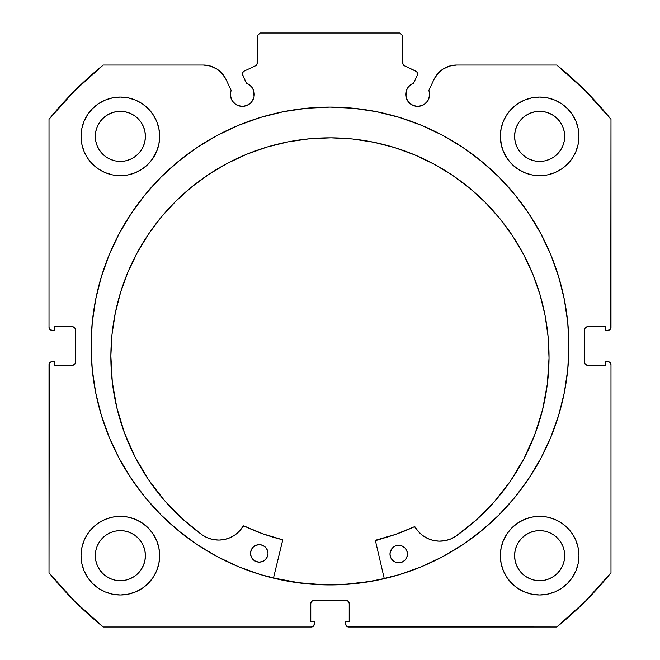 <?xml version="1.0" encoding="UTF-8"?>
<svg xmlns="http://www.w3.org/2000/svg" width="660" height="660" viewBox="0 0 660 660"><rect width="100%" height="100%" fill="white"/><g stroke="black" fill="none" stroke-linecap="round" stroke-linejoin="round"><path stroke-width="0.99" d="M256.748 64.738L257.202 63.178A2.912 2.912 0 0 1 255.527 65.81L244.01 71.181A2.912 2.912 0 0 0 242.599 75.05L246.411 83.209A11.938 11.938 0 0 1 254.257 94.429L253.704 90.841L252.103 87.582L249.587 84.959L246.411 83.209L242.335 73.945L242.509 72.823L244.01 71.181L255.527 65.81L257.087 63.987L257.202 35.912L260.114 33L399.886 33L402.798 35.912L402.913 63.987L404.473 65.81L416.674 71.635L417.673 73.821A2.912 2.912 0 0 1 417.4 75.05L413.589 83.209L410.413 84.959L407.897 87.582L406.296 90.841L405.966 96.756L407.756 101.062L409.233 102.869L413.111 105.46L417.681 106.367L422.243 105.46L424.314 104.354L427.606 101.062L428.711 99L429.619 94.429A11.938 11.938 0 0 1 417.681 106.367A11.938 11.938 0 0 1 405.743 94.429L406.651 99M443.215 68.97L437.819 73.598L433.933 79.546L428.901 90.346A11.938 11.938 0 0 1 429.619 94.429L428.901 90.346L433.933 79.546L437.819 73.598L443.215 68.97L449.691 66.033L456.728 65.026L556.743 65.026L585.304 90.709L610.987 119.279L610.987 327.376L610.129 329.439L608.074 330.289L605.748 330.289L605.748 326.799L587.4 326.799L585.337 327.649L584.488 329.711L584.488 362.323L585.337 364.378L587.4 365.236L605.748 365.236L605.748 361.738L608.074 361.738L610.129 362.587L610.987 364.65L610.987 572.756L585.304 601.318L556.743 627L348.637 627L346.574 626.15L345.947 625.202L345.724 621.761L349.214 621.761L349.214 603.413L348.364 601.359L346.302 600.501L313.698 600.501L311.635 601.359L310.786 603.413L310.786 621.761L314.275 621.761L314.275 624.088L313.426 626.15L311.363 627L103.257 627L74.695 601.318L49.013 572.756L49.013 364.65L49.236 363.536L50.812 361.96L54.252 361.738L54.252 365.236L72.6 365.236L74.662 364.378L75.512 362.323L75.512 329.711L74.662 327.649L72.6 326.799L54.252 326.799L54.252 330.289L51.925 330.289L49.871 329.439L49.013 327.376L49.013 119.279L74.695 90.709L103.257 65.026L203.272 65.026L210.309 66.033L216.785 68.97L222.181 73.598L226.066 79.546L231.099 90.346L230.381 94.429L231.289 99L232.394 101.062L235.686 104.354L237.757 105.46L242.319 106.367L246.889 105.46L250.767 102.869L252.244 101.062L254.034 96.756L254.257 94.429A11.938 11.938 0 0 1 242.319 106.367A11.938 11.938 0 0 1 231.099 90.346L226.066 79.546L222.181 73.598L216.785 68.97L210.309 66.033L203.272 65.026L103.257 65.026A361.061 361.061 0 0 0 49.013 119.279L49.013 327.376A2.912 2.912 0 0 0 51.925 330.289L54.252 330.289L54.252 326.799L72.6 326.799A2.912 2.912 0 0 1 75.512 329.711L74.662 327.649M306.587 108.256L283.387 111.697L260.65 117.389L238.573 125.293L217.379 135.316L197.266 147.37L178.439 161.337L161.065 177.078L145.324 194.452L131.356 213.287L119.303 233.392L109.279 254.587L101.376 276.664L95.683 299.409L92.243 322.6L91.088 346.013A238.912 238.912 0 0 1 330 107.101A238.912 238.912 0 0 1 568.912 346.013A238.912 238.912 0 0 0 353.413 108.256L330 107.101L306.587 108.256A238.912 238.912 0 0 0 91.088 346.013L92.243 369.435L95.683 392.626L101.376 415.363L109.279 437.44L119.303 458.634L131.356 478.747L145.324 497.574L161.065 514.948L178.439 530.698L197.266 544.665L217.379 556.718L238.573 566.742L260.65 574.637L283.387 580.338L306.587 583.778L330 584.925L353.413 583.778L376.612 580.338L399.349 574.637L421.426 566.742L442.621 556.718L462.734 544.665L481.561 530.698L498.935 514.948L514.676 497.574L528.643 478.747L540.697 458.634L550.72 437.44L558.624 415.363L564.316 392.626L567.757 369.435L568.912 346.013L567.757 322.6L564.316 299.409L558.624 276.664L550.72 254.587L540.697 233.392L528.643 213.287L514.676 194.452L498.935 177.078L481.561 161.337L462.734 147.37L442.621 135.316L421.426 125.293L399.349 117.389L376.612 111.697L353.413 108.256M500.338 555.662A39.311 39.311 0 0 1 539.649 516.351A39.311 39.311 0 0 1 578.952 555.662A39.311 39.311 0 0 1 539.649 594.973A39.311 39.311 0 0 1 500.338 555.662L501.097 563.327L503.332 570.702L506.962 577.5L511.855 583.457L517.811 588.349L524.601 591.979L531.976 594.214L539.649 594.973L547.313 594.214L554.689 591.979L561.487 588.349L567.443 583.457L572.327 577.5L575.965 570.702L578.201 563.327L578.952 555.662L578.201 547.99L575.965 540.622L572.327 533.824L567.443 527.868L561.487 522.976L554.689 519.346L547.313 517.11L539.649 516.351L531.976 517.11L524.601 519.346L517.811 522.976L511.855 527.868L506.962 533.824L503.332 540.622L501.097 547.99L500.338 555.662L501.097 563.327M159.662 555.662A39.311 39.311 0 0 1 120.351 594.973A39.311 39.311 0 0 1 81.048 555.662L81.799 563.327L84.034 570.702L87.673 577.5L92.557 583.457L98.513 588.349L105.311 591.979L112.687 594.214L120.351 594.973L128.024 594.214L135.399 591.979L142.189 588.349L148.145 583.457L153.037 577.5L156.667 570.702L158.903 563.327L159.662 555.662L158.903 547.99L156.667 540.622L153.037 533.824L148.145 527.868L142.189 522.976L135.399 519.346L128.024 517.11L120.351 516.351L112.687 517.11L105.311 519.346L98.513 522.976L92.557 527.868L87.673 533.824L84.034 540.622L81.799 547.99L81.048 555.662A39.311 39.311 0 0 1 120.351 516.351A39.311 39.311 0 0 1 159.662 555.662L158.903 563.327M575.965 151.412L578.201 144.037L578.952 136.364A39.311 39.311 0 0 1 539.649 175.675A39.311 39.311 0 0 1 500.338 136.364L501.097 144.037L503.332 151.412L506.962 158.21L511.855 164.167L517.811 169.051L524.601 172.681L531.976 174.925L539.649 175.675L547.313 174.925L554.689 172.681L561.487 169.051L567.443 164.167L572.327 158.21L575.965 151.412L578.201 144.037L578.952 136.364L578.201 128.7L575.965 121.325L572.327 114.526L567.443 108.57L561.487 103.686L554.689 100.048L547.313 97.812L539.649 97.061L531.976 97.812L524.601 100.048L517.811 103.686L511.855 108.57L506.962 114.526L503.332 121.325L501.097 128.7L500.338 136.364L501.443 145.637M159.662 136.364A39.311 39.311 0 0 1 120.351 175.675A39.311 39.311 0 0 1 81.048 136.364L81.799 144.037L84.034 151.412L87.673 158.21L92.557 164.167L98.513 169.051L105.311 172.681L112.687 174.925L120.351 175.675L128.024 174.925L135.399 172.681L142.189 169.051L148.145 164.167L153.037 158.21L156.667 151.412L158.903 144.037L159.662 136.364L158.903 128.7L156.667 121.325L153.037 114.526L148.145 108.57L142.189 103.686L135.399 100.048L128.024 97.812L120.351 97.061L112.687 97.812L105.311 100.048L98.513 103.686L92.557 108.57L87.673 114.526L84.034 121.325L81.799 128.7L81.048 136.364A39.311 39.311 0 0 1 120.351 97.061A39.311 39.311 0 0 1 159.662 136.364L158.903 144.037M144.911 141.256L145.398 136.364A25.039 25.039 0 0 1 120.351 161.411A25.039 25.039 0 0 1 95.312 136.364A25.039 25.039 0 0 1 120.351 111.325A25.039 25.039 0 0 1 145.398 136.364L144.911 141.256L143.484 145.951L141.174 150.282L138.064 154.077L134.269 157.187L129.938 159.505L125.235 160.924L120.351 161.411L115.467 160.924L110.773 159.505L106.442 157.187L102.646 154.077L99.528 150.282L97.218 145.951L95.791 141.256L95.312 136.364L95.791 131.48L97.218 126.786L99.528 122.455L102.646 118.66L106.442 115.549L110.773 113.231L115.467 111.804L120.351 111.325L125.235 111.804L129.938 113.231L134.269 115.549L138.064 118.66L141.174 122.455L143.484 126.786L144.911 131.48L145.398 136.364L144.911 131.48M564.209 141.256L564.688 136.364A25.039 25.039 0 0 1 539.649 161.411A25.039 25.039 0 0 1 514.602 136.364A25.039 25.039 0 0 1 539.649 111.325A25.039 25.039 0 0 1 564.688 136.364L564.209 141.256L562.782 145.951L560.472 150.282L557.354 154.077L553.558 157.187L549.227 159.505L544.533 160.924L539.649 161.411L534.765 160.924L530.062 159.505L525.731 157.187L521.936 154.077L518.826 150.282L516.516 145.951L515.089 141.256L514.602 136.364L515.089 131.48L516.516 126.786L518.826 122.455L521.936 118.66L525.731 115.549L530.062 113.231L534.765 111.804L539.649 111.325L544.533 111.804L549.227 113.231L553.558 115.549L557.354 118.66L560.472 122.455L562.782 126.786L564.209 131.48L564.688 136.364L564.209 131.48M144.911 560.546L145.398 555.662A25.039 25.039 0 0 1 120.351 580.701A25.039 25.039 0 0 1 95.312 555.662A25.039 25.039 0 0 1 120.351 530.623A25.039 25.039 0 0 1 145.398 555.662L144.911 560.546L143.484 565.24L141.174 569.572L138.064 573.367L134.269 576.485L129.938 578.795L125.235 580.222L120.351 580.701L115.467 580.222L110.773 578.795L106.442 576.485L102.646 573.367L99.528 569.572L97.218 565.24L95.791 560.546L95.312 555.662L95.791 550.778L97.218 546.076L99.528 541.753L102.646 537.958L106.442 534.839L110.773 532.529L115.467 531.102L120.351 530.623L125.235 531.102L129.938 532.529L134.269 534.839L138.064 537.958L141.174 541.753L143.484 546.076L144.911 550.778L145.398 555.662L144.911 550.778M564.209 560.546L564.688 555.662A25.039 25.039 0 0 1 539.649 580.701A25.039 25.039 0 0 1 514.602 555.662A25.039 25.039 0 0 1 539.649 530.623A25.039 25.039 0 0 1 564.688 555.662L564.209 560.546L562.782 565.24L560.472 569.572L557.354 573.367L553.558 576.485L549.227 578.795L544.533 580.222L539.649 580.701L534.765 580.222L530.062 578.795L525.731 576.485L521.936 573.367L518.826 569.572L516.516 565.24L515.089 560.546L514.602 555.662L515.089 550.778L516.516 546.076L518.826 541.753L521.936 537.958L525.731 534.839L530.062 532.529L534.765 531.102L539.649 530.623L544.533 531.102L549.227 532.529L553.558 534.839L557.354 537.958L560.472 541.753L562.782 546.076L564.209 550.778L564.688 555.662L564.209 550.778M257.202 63.178L257.202 35.912L260.114 33L399.886 33L402.798 35.912L402.798 63.178A2.912 2.912 0 0 0 404.473 65.81L415.99 71.181A2.912 2.912 0 0 1 417.4 75.05L413.589 83.209A11.938 11.938 0 0 0 405.743 94.429M415.99 71.181L416.674 71.635M407.756 101.062L411.048 104.354M413.111 105.46L417.681 106.367M420.007 106.136L424.314 104.354L427.606 101.062L428.711 99M429.388 96.756L429.619 94.429M433.933 79.546A25.146 25.146 0 0 1 456.728 65.026L556.743 65.026A361.061 361.061 0 0 1 610.987 119.279L610.764 328.49M585.337 327.649L584.488 329.711A2.912 2.912 0 0 1 587.4 326.799L605.748 326.799L605.748 330.289L608.074 330.289A2.912 2.912 0 0 0 610.987 327.376M584.488 362.323L585.337 364.378L587.4 365.236A2.912 2.912 0 0 1 584.488 362.323L584.488 329.711M587.4 365.236L605.748 365.236L605.748 361.738L608.074 361.738A2.912 2.912 0 0 1 610.987 364.65L610.987 572.756A361.061 361.061 0 0 1 556.743 627L347.523 626.777M349.214 603.413L348.364 601.359L346.302 600.501A2.912 2.912 0 0 1 349.214 603.413L349.214 621.761L345.724 621.761L345.724 624.088A2.912 2.912 0 0 0 348.637 627M313.698 600.501L311.635 601.359L310.786 603.413A2.912 2.912 0 0 1 313.698 600.501L346.302 600.501M314.053 625.202L312.477 626.777M310.786 603.413L310.786 621.761L314.275 621.761L314.275 624.088A2.912 2.912 0 0 1 311.363 627L103.257 627L74.695 601.318M103.257 627A361.061 361.061 0 0 1 49.013 572.756L49.236 363.536M72.6 365.236L74.662 364.378L75.512 362.323A2.912 2.912 0 0 1 72.6 365.236L54.252 365.236L54.252 361.738L51.925 361.738A2.912 2.912 0 0 0 49.013 364.65M73.714 327.022L72.6 326.799M232.394 101.062L235.686 104.354L239.992 106.136M242.319 106.367L246.889 105.46L250.767 102.869L252.244 101.062L254.034 96.756L253.704 90.841M242.509 72.823L243.095 71.857M402.798 63.178L403.252 64.738M81.799 563.327L84.034 570.702M105.311 519.346L98.513 522.976M81.799 144.037L84.034 151.412M105.311 172.681L112.687 174.925M151.825 159.918L157.146 150.216M105.311 100.048L98.513 103.686M503.332 151.412L508.175 159.918M547.313 174.925L554.689 172.681M564.581 166.757L567.443 164.167M561.487 103.686L554.689 100.048L547.313 97.812M564.581 586.047L567.443 583.457M575.965 570.702L578.201 563.327M561.487 522.976L554.689 519.346L547.313 517.11M135.399 172.681L142.189 169.051M500.338 136.364A39.311 39.311 0 0 1 539.649 97.061A39.311 39.311 0 0 1 578.952 136.364M158.903 547.99L156.667 540.622M506.962 577.5L508.439 579.562M142.189 103.686L143.509 104.602M143.484 126.786L141.174 122.455L138.064 118.66L134.269 115.549L129.938 113.231M125.235 111.804L120.351 111.325L115.467 111.804M110.773 113.231L106.442 115.549L102.646 118.66L99.528 122.455L97.218 126.786M95.791 131.48L95.312 136.364L95.791 141.256M97.218 145.951L99.528 150.282L102.646 154.077L106.442 157.187L110.773 159.505M115.467 160.924L120.351 161.411L125.235 160.924M129.938 159.505L134.269 157.187L138.064 154.077L141.174 150.282L143.484 145.951M562.782 126.786L560.472 122.455L557.354 118.66L553.558 115.549L549.227 113.231M544.533 111.804L539.649 111.325L534.765 111.804M530.062 113.231L525.731 115.549L521.936 118.66L518.826 122.455L516.516 126.786M515.089 131.48L514.602 136.364L515.089 141.256M516.516 145.951L518.826 150.282L521.936 154.077L525.731 157.187L530.062 159.505M534.765 160.924L539.649 161.411L544.533 160.924M549.227 159.505L553.558 157.187L557.354 154.077L560.472 150.282L562.782 145.951M153.037 577.5L151.561 579.562M142.189 522.976L143.162 523.644M143.484 546.076L141.174 541.753L138.064 537.958L134.269 534.839L129.938 532.529M125.235 531.102L120.351 530.623L115.467 531.102M110.773 532.529L106.442 534.839L102.646 537.958L99.528 541.753L97.218 546.076M95.791 550.778L95.312 555.662L95.791 560.546M97.218 565.24L99.528 569.572L102.646 573.367L106.442 576.485L110.773 578.795M115.467 580.222L120.351 580.701L125.235 580.222M129.938 578.795L134.269 576.485L138.064 573.367L141.174 569.572L143.484 565.24M562.782 546.076L560.472 541.753L557.354 537.958L553.558 534.839L549.227 532.529M544.533 531.102L539.649 530.623L534.765 531.102M530.062 532.529L525.731 534.839L521.936 537.958L518.826 541.753L516.516 546.076M515.089 550.778L514.602 555.662L515.089 560.546M516.516 565.24L518.826 569.572L521.936 573.367L525.731 576.485L530.062 578.795M534.765 580.222L539.649 580.701L544.533 580.222M549.227 578.795L553.558 576.485L557.354 573.367L560.472 569.572L562.782 565.24M75.512 329.711L75.512 362.323M568.912 346.013A238.912 238.912 0 0 1 330 584.925A238.912 238.912 0 0 1 91.088 346.013A238.912 238.912 0 0 0 160.957 514.841M161.18 515.064A238.912 238.912 0 0 0 197.093 544.549M197.439 544.772A238.912 238.912 0 0 0 462.561 544.772M462.907 544.549A238.912 238.912 0 0 0 498.82 515.064M92.243 369.435L95.683 392.626M178.439 530.698L181.483 533.148M203.272 65.026A25.146 25.146 0 0 1 226.066 79.546M384.244 578.539A238.763 238.763 0 0 1 273.496 577.995L298.873 582.739L322.228 584.653L345.659 584.265L368.932 581.584L384.244 578.539L368.932 581.584M375.433 540.688A0.586 0.586 0 0 1 375.878 540.119L395.447 534.427L414.323 526.771A199.452 199.452 0 0 1 375.878 540.119L375.433 540.688A0.586 0.586 0 0 0 375.449 540.82L384.277 578.68L375.449 540.82A0.586 0.586 0 0 1 375.433 540.688L395.447 534.427L414.529 526.713L418.489 531.679L422.788 535.573L427.771 538.527L433.257 540.408L439.007 541.142L444.782 540.713L450.359 539.121L455.499 536.448L476 520.204L494.422 501.633L510.502 481L523.999 458.601L534.732 434.75L542.553 409.794L547.338 384.079L549.029 357.976A219.087 219.087 0 0 1 455.499 536.448L476 520.204M407.451 554.111A8.737 8.737 0 0 1 398.673 562.807A8.737 8.737 0 0 1 389.986 554.029L390.629 557.37L392.51 560.216L395.34 562.122L398.673 562.807L402.022 562.155L404.869 560.274L406.774 557.452L407.451 554.111L406.808 550.77L404.926 547.924L402.105 546.018L398.764 545.333L395.414 545.985L392.576 547.866L390.662 550.688L389.986 554.029A8.737 8.737 0 0 1 398.764 545.333A8.737 8.737 0 0 1 407.451 554.111M267.993 553.435A8.737 8.737 0 0 1 259.215 562.13A8.737 8.737 0 0 1 250.519 553.352L251.171 556.693L253.052 559.54L255.874 561.445L259.215 562.13L262.564 561.479L265.402 559.597L267.308 556.776L267.993 553.435L267.341 550.085L265.468 547.247L262.639 545.333L259.298 544.657L255.956 545.308L253.11 547.181L251.204 550.011L250.519 553.352A8.737 8.737 0 0 1 259.298 544.657A8.737 8.737 0 0 1 267.993 553.435M110.863 355.839A219.087 219.087 0 0 1 331.015 137.825A219.087 219.087 0 0 1 549.029 357.976L548.081 336.493L545.028 315.216L539.905 294.335L532.76 274.057L523.66 254.57L512.696 236.082L499.975 218.749L485.611 202.752L469.755 188.232L452.545 175.337L434.164 164.2L414.769 154.91L394.564 147.568L373.733 142.246L352.481 138.988L331.015 137.825L309.532 138.773L288.255 141.826L267.374 146.949L247.096 154.094L227.609 163.193L209.121 174.157L191.788 186.879L175.791 201.242L161.271 217.099L148.376 234.308L137.239 252.689L127.949 272.085L120.607 292.289L115.285 313.12L112.027 334.373L110.863 355.839L112.299 381.959L116.837 407.715L124.41 432.754L134.912 456.704L148.195 479.234L164.068 500.024L182.308 518.777L202.653 535.219A219.087 219.087 0 0 1 110.863 355.839L112.027 334.373M148.195 479.234L164.068 500.024L182.308 518.777L202.653 535.219L207.768 537.941L213.328 539.583L219.103 540.078L224.854 539.393L230.357 537.562L235.373 534.666L239.704 530.813L243.713 525.88L262.721 533.783L282.233 539.665A0.586 0.586 0 0 1 282.661 540.367L273.463 578.135L282.67 540.144M224.854 539.393L230.357 537.562L235.373 534.666L239.704 530.813L243.169 526.168A0.586 0.586 0 0 1 243.919 525.938A199.452 199.452 0 0 0 282.233 539.665L282.439 539.764M542.553 409.794L547.338 384.079M499.975 218.749L485.611 202.752L469.755 188.232M452.545 175.337L434.164 164.2M394.564 147.568L373.733 142.246L352.481 138.988L331.015 137.825L309.532 138.773M288.255 141.826L267.374 146.949M227.609 163.193L209.121 174.157L191.788 186.879M116.837 407.715L124.41 432.754L134.912 456.704M213.328 539.583L219.103 540.078M202.653 535.219L202.661 535.202A28.603 28.603 0 0 0 243.169 526.168L243.499 525.904M243.919 525.938L262.721 533.783M414.744 526.738L418.489 531.679L422.788 535.573L427.771 538.527L433.257 540.408M444.782 540.713L450.359 539.121M267.836 551.727L267.341 550.085M261.005 544.83L259.298 544.657M252.021 548.501L250.701 551.644M254.372 560.629L255.874 561.445M262.564 561.479L264.074 560.678M265.402 559.597L267.308 556.776M398.764 545.333L395.414 545.985M392.576 547.866L390.159 552.321M393.83 561.313L395.34 562.122M402.022 562.155L403.54 561.355M405.958 558.962L406.774 557.452M455.491 536.44L455.499 536.448A28.603 28.603 0 0 1 415.074 527.002A0.586 0.586 0 0 0 414.323 526.771"/></g></svg>
